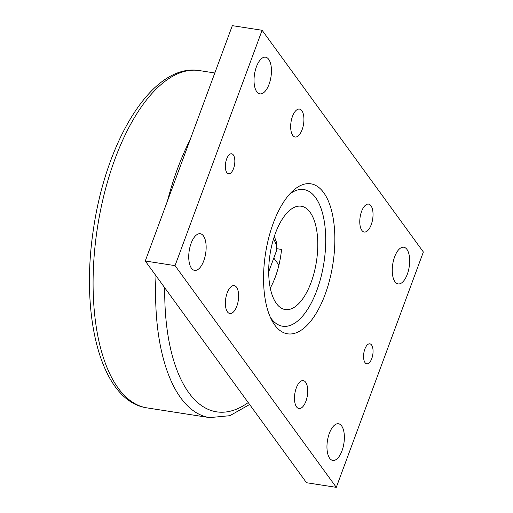 <?xml version="1.0" encoding="UTF-8"?>
<svg xmlns="http://www.w3.org/2000/svg" width="513" height="513" viewBox="0 0 513 513"><rect width="100%" height="100%" fill="white"/><g stroke="black" fill="none" stroke-linecap="round" stroke-linejoin="round"><path stroke-width="0.77" d="M273.801 258.033L278.399 264.349L279.072 264.451M276.917 248.715L281.547 249.433A52.281 23.489 -81.2 0 1 275.366 276.885A52.281 23.489 -81.2 0 1 270.255 288.094M311.096 282.432A52.281 23.489 -81.2 0 1 285.215 309.551A52.281 23.489 -81.2 0 1 275.391 233.338A52.281 23.489 -81.2 0 1 301.272 206.226A52.281 23.489 -81.2 0 1 311.096 282.432M270.447 317.509A69.146 31.069 98.8 0 0 316.854 290.352A69.146 31.069 98.8 0 0 322.311 212.408A69.146 31.069 98.8 0 0 289.608 194.164M336.297 487.35L306.517 482.727L145.262 261.008L232.325 25.65L262.105 30.273L423.36 251.992L336.297 487.35L175.042 265.638L262.105 30.273M226.637 159.043A10.119 4.546 -81.2 0 1 231.645 153.791A10.119 4.546 -81.2 0 1 234.582 164.493A10.119 4.546 -81.2 0 1 228.535 173.792A10.119 4.546 -81.2 0 1 226.637 159.043M364.852 349.084A10.119 4.546 -81.2 0 1 369.86 343.832A10.119 4.546 -81.2 0 1 372.804 354.534A10.119 4.546 -81.2 0 1 366.757 363.832A10.119 4.546 -81.2 0 1 364.852 349.084M394.619 256.866A18.551 8.336 -81.2 0 1 403.802 247.24A18.551 8.336 -81.2 0 1 409.194 266.856A18.551 8.336 -81.2 0 1 398.107 283.907A18.551 8.336 -81.2 0 1 394.619 256.866M191.105 243.342A18.551 8.336 -81.2 0 1 200.288 233.723A18.551 8.336 -81.2 0 1 205.681 253.332A18.551 8.336 -81.2 0 1 194.594 270.383A18.551 8.336 -81.2 0 1 191.105 243.342M329.327 433.382A18.551 8.336 -81.2 0 1 338.509 423.764A18.551 8.336 -81.2 0 1 343.896 443.373A18.551 8.336 -81.2 0 1 332.809 460.424A18.551 8.336 -81.2 0 1 329.327 433.382M256.404 66.825A18.551 8.336 -81.2 0 1 265.587 57.2A18.551 8.336 -81.2 0 1 270.973 76.815A18.551 8.336 -81.2 0 1 259.892 93.866A18.551 8.336 -81.2 0 1 256.404 66.825M361.575 211.433A14.127 6.348 -81.2 0 1 368.571 204.103A14.127 6.348 -81.2 0 1 372.675 219.038A14.127 6.348 -81.2 0 1 364.23 232.023A14.127 6.348 -81.2 0 1 361.575 211.433M227.176 292.929A14.127 6.348 -81.2 0 1 234.165 285.606A14.127 6.348 -81.2 0 1 238.269 300.535A14.127 6.348 -81.2 0 1 229.83 313.52A14.127 6.348 -81.2 0 1 227.176 292.929M296.283 387.95A14.127 6.348 -81.2 0 1 303.273 380.627A14.127 6.348 -81.2 0 1 307.377 395.555A14.127 6.348 -81.2 0 1 298.938 408.54A14.127 6.348 -81.2 0 1 296.283 387.95M292.468 116.413A14.127 6.348 -81.2 0 1 299.464 109.083A14.127 6.348 -81.2 0 1 303.568 124.018A14.127 6.348 -81.2 0 1 295.122 137.003A14.127 6.348 -81.2 0 1 292.468 116.413M175.042 265.638L145.262 261.008M273.282 223.181A75.892 34.102 -81.2 0 1 292.32 191.362A75.892 34.102 -81.2 0 1 332.488 214.549A75.892 34.102 -81.2 0 1 317.489 311.09A75.892 34.102 -81.2 0 1 272.179 320.997A75.892 34.102 -81.2 0 1 273.282 223.181M248.215 402.558A163.929 73.654 -81.2 0 1 164.75 287.799M273.474 239.064A67.46 24.804 20.3 0 1 276.148 251.697L268.684 271.877M147.039 407.893A170.675 76.687 -81.2 0 1 118.176 388.11A170.675 76.687 -81.2 0 1 104.678 192.234A170.675 76.687 -81.2 0 1 199.448 70.589C153.002 62.695 106.576 139.273 93.546 228.529C79.868 316.502 100.99 401.358 147.039 407.893L209.573 417.614L229.869 415.697L249.626 404.494M190.034 139.978A170.675 76.687 98.8 0 0 167.437 201.083M156.023 275.802A170.675 76.687 98.8 0 0 180.711 397.825A170.675 76.687 98.8 0 0 209.573 417.614M274.314 236.403L276.783 243.098L276.148 251.697M214.819 72.981L199.448 70.589"/></g></svg>

